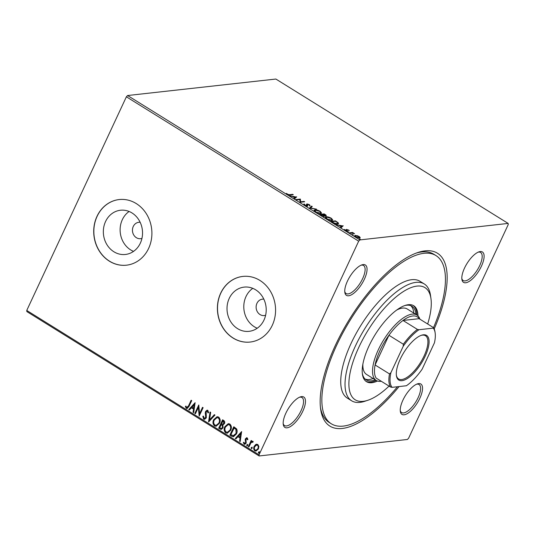 <?xml version="1.0" encoding="UTF-8"?>
<svg xmlns="http://www.w3.org/2000/svg" width="535" height="535" viewBox="0 0 535 535"><rect width="100%" height="100%" fill="white"/><g stroke="black" fill="none" stroke-linecap="round" stroke-linejoin="round"><path stroke-width="0.8" d="M399.056 386.571A101.811 39.811 -58.1 0 1 320.632 409.034A101.811 39.811 -58.1 0 1 335.519 345.042A101.811 39.811 -58.1 0 1 417.935 252.487A101.811 39.811 -58.1 0 1 434.206 328.931M320.432 407.389A99.055 38.734 121.9 0 0 329.206 422.483L331.352 423.82A99.055 38.734 -58.1 0 1 336.823 344.901A99.055 38.734 -58.1 0 1 435.938 255.563A99.055 38.734 -58.1 0 1 433.517 327.647M364.355 279.243A17.882 6.995 -58.1 0 1 352.665 294.069A17.882 6.995 -58.1 0 1 344.828 292.364A17.882 6.995 -58.1 0 1 347.442 281.122A17.882 6.995 -58.1 0 1 361.921 264.865A17.882 6.995 -58.1 0 1 364.355 279.243M344.754 291.501A16.511 6.453 121.9 0 0 346.112 293.534A16.511 6.453 121.9 0 0 362.63 278.648A16.511 6.453 121.9 0 0 363.539 265.494A16.511 6.453 121.9 0 0 361.118 265.179M481.413 266.223A17.882 6.995 -58.1 0 1 469.73 281.056A17.882 6.995 -58.1 0 1 461.892 279.35A17.882 6.995 -58.1 0 1 464.507 268.109A17.882 6.995 -58.1 0 1 478.986 251.845A17.882 6.995 -58.1 0 1 481.413 266.223M461.812 278.488A16.511 6.453 121.9 0 0 463.17 280.521A16.511 6.453 121.9 0 0 479.688 265.627A16.511 6.453 121.9 0 0 480.604 252.473A16.511 6.453 121.9 0 0 478.176 252.159M419.848 398.261A17.882 6.995 -58.1 0 1 408.158 413.087A17.882 6.995 -58.1 0 1 400.32 411.382A17.882 6.995 -58.1 0 1 402.935 400.14A17.882 6.995 -58.1 0 1 417.414 383.883A17.882 6.995 -58.1 0 1 419.848 398.261M400.247 410.519A16.511 6.453 121.9 0 0 401.604 412.552A16.511 6.453 121.9 0 0 418.123 397.665A16.511 6.453 121.9 0 0 419.032 384.511A16.511 6.453 121.9 0 0 416.611 384.19M302.783 411.275A17.882 6.995 -58.1 0 1 291.1 426.107A17.882 6.995 -58.1 0 1 283.262 424.402A17.882 6.995 -58.1 0 1 285.877 413.154A17.882 6.995 -58.1 0 1 300.356 396.896A17.882 6.995 -58.1 0 1 302.783 411.275M283.182 423.539A16.511 6.453 121.9 0 0 284.54 425.572A16.511 6.453 121.9 0 0 301.058 410.679A16.511 6.453 121.9 0 0 301.974 397.525A16.511 6.453 121.9 0 0 299.546 397.211M263.822 299.145A8.252 7.263 -96.3 0 0 262.478 299.152A8.252 7.263 -96.3 0 0 256.94 303.345A8.252 7.263 -96.3 0 0 257.422 311.878A8.252 7.263 -96.3 0 0 264.303 315.563A8.252 7.263 -96.3 0 0 265.621 315.275M140.15 222.279A8.252 7.263 -96.3 0 0 138.806 222.286A8.252 7.263 -96.3 0 0 133.262 226.479A8.252 7.263 -96.3 0 0 133.75 235.005A8.252 7.263 -96.3 0 0 140.631 238.69A8.252 7.263 -96.3 0 0 141.942 238.403M105.549 221.543A22.249 19.568 -96.3 0 0 106.853 244.528A22.249 19.568 -96.3 0 0 125.397 254.466A22.249 19.568 -96.3 0 0 140.331 243.164A22.249 19.568 -96.3 0 0 139.026 220.179A22.249 19.568 -96.3 0 0 120.482 210.242A22.249 19.568 -96.3 0 0 105.549 221.543M129.109 211.472A22.249 19.568 -96.3 0 0 122.328 219.678A22.249 19.568 -96.3 0 0 133.543 251.37M229.221 298.416A22.249 19.568 -96.3 0 0 230.525 321.401A22.249 19.568 -96.3 0 0 249.069 331.332A22.249 19.568 -96.3 0 0 264.002 320.03A22.249 19.568 -96.3 0 0 262.698 297.045A22.249 19.568 -96.3 0 0 244.154 287.114A22.249 19.568 -96.3 0 0 229.221 298.416M252.781 288.345A22.249 19.568 -96.3 0 0 246 296.55A22.249 19.568 -96.3 0 0 257.221 328.236M220.674 293.193A33.016 29.044 -96.3 0 0 222.607 327.313A33.016 29.044 -96.3 0 0 250.133 342.052A33.016 29.044 -96.3 0 0 272.295 325.28A33.016 29.044 -96.3 0 0 270.356 291.167A33.016 29.044 -96.3 0 0 242.83 276.421A33.016 29.044 -96.3 0 0 220.674 293.193M242.897 276.414A33.016 29.044 -96.3 0 0 220.801 293.18A33.016 29.044 -96.3 0 0 222.714 327.266A33.016 29.044 -96.3 0 0 250.193 342.046M96.995 216.327A33.016 29.044 -96.3 0 0 98.928 250.44A33.016 29.044 -96.3 0 0 126.454 265.186A33.016 29.044 -96.3 0 0 148.616 248.414A33.016 29.044 -96.3 0 0 146.684 214.294A33.016 29.044 -96.3 0 0 119.158 199.555A33.016 29.044 -96.3 0 0 96.995 216.327M119.225 199.542A33.016 29.044 -96.3 0 0 97.129 216.314A33.016 29.044 -96.3 0 0 99.042 250.393A33.016 29.044 -96.3 0 0 126.521 265.179M508.156 223.423L508.25 224.546L408.62 438.198L407.409 439.476L259.134 455.96L26.844 311.577L26.75 310.454L126.38 96.802L127.591 95.524L275.866 79.04L508.156 223.423L359.881 239.907L358.671 241.178L126.38 96.802M357.072 235.614L359.186 236.523L360.202 237.553L359.58 238.035L355.748 236.905C354.511 235.995 354.371 235.487 355.334 235.393L356.965 235.848M360.035 237.901L359.58 238.035M354.752 235.674L355.334 235.393L355.106 235.875L355.548 235.861M349.241 232.819L352.565 232.451L354.538 233.715L349.241 232.819M348.613 229.95L349.255 230.692L347.235 229.716L347.248 230.919L345.062 230.264L344.326 229.475L346.653 230.558L346.633 229.361L348.486 230.217M347.235 229.716L346.847 230.317L347.349 231.22M346.513 230.852L346.827 230.438M346.312 229.528L346.633 229.361L346.419 229.829M332.556 222.446L330.804 221.363L335.358 220.855L338.127 222.694L338.561 223.59L337.659 223.991C336.428 224.192 334.729 223.677 332.556 222.446M319.609 214.401L324.163 213.893L325.226 214.555C326.337 215.271 326.544 215.672 325.835 215.759L324.156 215.431L324.183 216.3L319.609 214.401M326.23 215.572L325.835 215.759M324.578 216.113L324.183 216.3M309.477 208.102L311.617 206.095L312.246 206.49L310.621 208.008L316.539 209.158L309.477 208.102M296.35 199.943L295.768 199.582L300.322 199.08L300.69 201.795L304.087 201.421L304.669 201.775L300.115 202.284L299.74 199.568L296.35 199.943M289.669 194.673L292.698 194.339L293.28 194.7L290.204 195.041L287.235 194.365L286.339 193.423L287.696 194.305L289.669 194.673L289.482 195.088M127.591 95.524L359.881 239.907M296.657 196.8L294.611 198.866L293.983 198.472L294.671 197.83L292.551 196.512L289.689 195.803L296.53 197.067M304.589 204.25L305.01 205.072L306.836 205.641L306.608 204.183L307.003 203.922L309.411 204.637L310.093 205.627L307.598 204.283L307.404 206.002L304.582 205.146L303.887 203.989L304.589 204.25L304.301 204.952M306.689 205.955L307.09 205.473M306.608 204.183L307.003 203.922L306.776 204.403L307.351 204.423M307.598 204.283L307.137 205.045L307.398 205.54L307.625 205.059M307.819 205.781L307.404 206.002M314.914 209.834C316.172 209.66 317.93 210.161 320.191 211.338L321.568 213.044L320.733 213.432C319.469 213.599 317.703 213.084 315.449 211.9L314.099 210.215L314.914 209.834L314.694 210.309L315.075 210.288M326.109 216.789C327.366 216.621 329.125 217.123 331.386 218.3L332.763 219.999L331.927 220.387C330.663 220.554 328.905 220.046 326.644 218.862L325.293 217.17L326.109 216.789L325.889 217.27L326.27 217.25M343.176 225.71L341.129 227.776L340.501 227.388L341.19 226.746L339.07 225.429L336.207 224.72L343.049 225.977M347.636 231.829L348.586 231.902L347.723 231.642L347.83 231.983M352.077 234.591L353.026 234.658L353.133 234.999L352.271 234.745M352.879 234.985L353.026 234.658L353.133 234.999M359.319 239.085L360.269 239.158L359.406 238.898L359.507 239.245M255.75 444.491L257.79 444.451L258.873 446.431L258.418 448.965L255.977 451.085L254.827 450.804C253.563 449.554 253.343 448.056 254.172 446.324L255.75 444.491L256.787 444.17M252.834 442.291L252.366 442.05L250.922 442.86L248.889 446.979L248.307 446.618L251.176 440.479L251.751 440.833L251.33 441.743L252.808 441.355L253.149 441.836L252.573 442.318L252.172 441.984M252.286 441.248L252.808 441.355M247.598 439.73L247.157 438.62L245.953 439.128L246.194 443.147L244.823 444.324L244.141 444.164L243.338 442.592L243.933 442.231L244.428 443.368L245.598 442.819L245.358 438.8L247.21 437.877L247.919 439.442L247.337 439.757L246.729 438.586M244.428 443.368L244.95 443.435M246.595 437.724L247.21 437.877M231.628 436.246L229.876 435.156L233.795 426.756L236.584 428.883C237.366 430.588 237.306 432.273 236.416 433.945L233.4 436.787L229.876 435.156M218.681 428.201L222.6 419.801L223.663 420.457C224.78 421.239 225.034 422.289 224.426 423.62L222.888 424.971L223.075 427.853L221.263 429.411L218.681 428.201L222.787 419.915M208.55 421.901L210.054 411.997L210.683 412.391L209.539 419.901L214.341 414.665L214.976 415.06L208.717 421.881M195.422 413.742L194.84 413.381L198.759 404.982L199.602 413.588L202.524 407.322L203.106 407.683L199.187 416.083L198.338 407.489L195.422 413.742M186.715 407.496L188.527 405.831L191.135 400.24L191.717 400.601L189.069 406.272L187.116 408.566L186.32 408.365L185.351 406.513L185.946 406.045L186.394 407.142L187.25 407.563M26.75 310.454L259.04 454.837L358.671 241.178M195.094 402.701L193.683 412.666L193.055 412.271L193.536 409.094L191.423 407.784L189.39 409.997L188.761 409.603L195.094 402.701M204.029 418.263L205.748 417.494L205.273 412.926L205.574 411.468L207.065 410.171L207.827 410.338L208.623 412.666L207.928 412.9L207.419 411.194L206.169 411.789L206.323 417.862L204.537 419.353L203.674 419.152L202.839 416.263L203.507 416.13L204.029 418.263L204.791 418.377M208.189 412.873L207.68 411.168L207.112 411.087M213.672 419.714L217.11 416.705L218.608 417.039C220.36 418.798 220.654 420.878 219.484 423.279L216.06 426.261L214.535 425.9C212.816 424.155 212.529 422.095 213.672 419.714L217.237 416.698M224.867 426.676L228.305 423.666L229.803 424.001C231.555 425.753 231.849 427.833 230.679 430.234L227.255 433.216L225.73 432.862C224.011 431.11 223.724 429.05 224.867 426.676L228.432 423.653M241.613 431.618L240.202 441.576L239.573 441.188L240.054 438.011L237.941 436.7L235.908 438.907L235.28 438.519L241.613 431.618M246.755 444.886L247.565 444.485L247.718 445.481L246.909 445.882L246.755 444.886L247.819 444.458M247.17 445.943L247.01 444.853M251.189 447.641L251.998 447.247L252.159 448.243L251.35 448.644L251.189 447.641L252.259 447.213M251.611 448.704L251.45 447.614M258.432 452.142L259.241 451.741L259.395 452.744L258.586 453.145L258.432 452.142L259.502 451.714M258.846 453.205L258.693 452.115M259.04 454.837L259.134 455.96M435.938 255.563L433.785 254.225A99.055 38.734 121.9 0 0 416.37 253.042M186.976 407.469L188.788 405.804L191.329 400.361M187.243 408.539L186.32 408.365M186.581 408.332L185.351 406.513M185.612 406.48L185.993 406.185M193.71 412.492L193.055 412.271M193.316 412.244L193.536 409.094M193.797 409.068L191.423 407.784M189.504 409.877L188.761 409.603M189.022 409.576L195.175 402.868M193.69 408.085L194.452 404.728L192.072 407.075L193.69 408.085L194.192 404.754M195.489 413.595L194.84 413.381M195.101 413.354L198.893 405.216M202.718 407.436L199.602 413.588M199.301 415.829L198.338 407.489M204.664 419.333L203.674 419.152M203.935 419.119L202.839 416.263M203.099 416.23L203.501 416.15M204.29 418.23L205.748 417.494M206.008 417.46L205.942 416.551M206.202 416.518L205.273 412.926M205.534 412.9L205.574 411.468M205.828 411.435L207.199 410.164M207.68 411.168L207.239 411.061M208.824 421.767L210.288 412.144M214.495 414.759L209.539 419.901M216.187 426.241L214.535 425.9M214.796 425.873C213.077 424.128 212.79 422.061 213.933 419.687M216.307 425.292L219.163 422.884C220.086 420.978 219.865 419.313 218.494 417.888L217.163 417.648M218.902 422.911C219.832 421.012 219.604 419.346 218.233 417.915L217.036 417.654L214.254 420.075C213.338 421.968 213.559 423.62 214.916 425.031L216.18 425.312L219.163 422.884M221.39 429.391L220.186 429.137M220.447 429.103L218.942 428.174M221.483 428.441L222.754 427.465L222.547 425.399L221.376 424.543L219.664 427.699L221.356 428.461L222.493 427.492L222.286 425.425L221.115 424.576M222.901 424.195L224.098 423.245L223.637 421.366L223.035 420.991L221.517 423.713L222.767 424.222L223.837 423.272L223.376 421.393L222.774 421.018M227.382 433.203L225.73 432.862M225.991 432.828C224.272 431.083 223.984 429.023 225.128 426.649M227.502 432.253L230.358 429.846C231.287 427.94 231.06 426.275 229.689 424.85L228.358 424.603M230.097 429.872C231.026 427.967 230.799 426.301 229.428 424.877L228.231 424.616L225.449 427.03C224.533 428.93 224.753 430.575 226.111 431.986L227.382 432.267L230.358 429.846M230.137 435.129L233.982 426.877M233.527 436.767L231.882 436.219M233.387 435.764L236.102 433.551L236.169 429.458L234.23 427.946L230.859 434.654L233.621 435.771M236.169 429.458L233.969 427.98M236.102 433.551L235.908 429.485M233.126 435.791L235.841 433.584M240.228 441.402L239.573 441.188M239.834 441.154L240.054 438.011M240.315 437.984L237.941 436.7M236.022 438.787L235.28 438.519M235.54 438.486L241.693 431.785M240.208 436.995L240.971 433.644L238.59 435.992L240.208 436.995L240.717 433.671M244.95 444.304L244.141 444.164M244.401 444.137L243.338 442.592M243.599 442.565L243.947 442.351M244.689 443.341L245.598 442.819M245.859 442.793L245.732 442.151M245.993 442.124L245.411 441.134M245.672 441.107L245.104 439.864M245.364 439.83L245.358 438.8M245.618 438.774L246.722 437.717M248.956 446.825L248.307 446.618M248.568 446.585L251.363 440.593M253.068 441.328L251.33 441.743M256.104 451.065L254.827 450.804M255.081 450.778C253.824 449.52 253.603 448.029 254.433 446.297L254.172 446.324M254.433 446.297L256.011 444.465M256.131 450.216L258.097 448.577C258.733 447.293 258.599 446.157 257.696 445.173L256.78 445.013M257.837 448.604C258.472 447.32 258.338 446.183 257.435 445.2L256.653 445.02L254.747 446.685C254.118 447.969 254.259 449.092 255.175 450.049L255.998 450.236L258.097 448.577M292.491 194.787L292.698 194.339M286.767 194.018L286.981 193.563M294.156 198.579L294.671 197.83M295.514 197.148L296.323 197.261M294.571 198.044L295.608 196.947L293.267 196.619L294.885 197.622L295.608 196.947M294.665 198.104L294.885 197.622M299.74 199.595L300.322 199.08M300.102 199.555L300.443 199.154M300.222 199.635L300.69 201.795M303.88 201.862L304.087 201.421M303.893 204.551L304.361 204.731M304.335 204.798L304.535 204.363M306.608 206.115L307.057 205.54M306.381 204.664L306.776 204.403M309.183 205.119L309.872 206.109M307.398 205.54L307.184 206.477M309.685 208.175L311.617 206.095M311.39 206.577L311.851 206.858M320.826 212.442L321.374 213.244M314.065 210.489L314.694 210.309M319.977 213.438L320.826 212.756L319.749 211.405L315.496 210.188L314.607 211.285M320.351 213.452L320.826 212.756M315.777 212.094L320.151 213.07M314.834 210.496L315.897 211.833M320.231 214.789L320.639 214.742M322.391 214.548L322.799 214.502M323.956 214.341L324.163 213.893M325.006 215.037C326.116 215.752 326.317 216.153 325.608 216.24M323.963 216.775L324.156 215.431M325.099 215.712L324.277 214.308L322.812 214.468L325.494 215.297L325.267 215.772M322.638 214.702L320.659 214.709L323.601 215.939L322.638 214.702M323.454 216.26L323.508 215.284M332.021 219.403L332.569 220.206M325.267 217.444L325.889 217.27M331.172 220.4L332.021 219.711L330.944 218.367L326.691 217.15L325.802 218.247M331.546 220.407L332.021 219.711M326.972 219.056L331.346 220.025M326.029 217.457L327.092 218.795M331.426 221.744L331.834 221.697M335.151 221.303L335.358 220.855M337.806 223.088L338.127 222.694M337.899 223.175L338.354 223.804M337.297 224.018L337.792 223.322L337.391 222.553L335.472 221.263L331.854 221.671L334.141 223.008L337.077 223.63L337.792 223.322M336.903 224.004L337.077 223.63M340.675 227.495L341.19 226.746M342.032 226.064L342.841 226.178M341.089 226.96L342.126 225.864L339.785 225.529L341.404 226.539L342.126 225.864M341.183 227.021L341.404 226.539M344.767 230.063L344.961 229.649M346.627 230.879L346.8 230.511M346.419 229.836L347.041 229.883M351.883 232.979L352.565 232.451M358.965 236.998L359.975 238.035M354.745 235.962L355.106 235.875M358.838 238.015L358.998 237.674C359.727 237.607 359.654 237.239 358.778 236.564L355.909 235.754L355.2 236.523M359.145 238.042L359.466 237.46L356.049 237.085M355.909 235.754C355.18 235.815 355.26 236.182 356.149 236.858M427.666 323.996A66.039 25.82 121.9 0 0 430.976 298.724A66.039 25.82 121.9 0 0 402.032 292.424A66.039 25.82 121.9 0 0 358.885 347.175A66.039 25.82 121.9 0 0 367.859 400.267A66.039 25.82 121.9 0 0 389.059 386.109M367.859 400.267L364.783 401.283A68.788 26.897 -58.1 0 1 351.635 400.789A68.788 26.897 -58.1 0 1 355.427 345.978A68.788 26.897 -58.1 0 1 424.262 283.945A68.788 26.897 -58.1 0 1 430.528 295.507L430.976 298.724M381.274 381.268A38.52 15.06 -58.1 0 1 376.219 380.432A38.52 15.06 -58.1 0 1 378.339 349.736A38.52 15.06 -58.1 0 1 416.885 314.995L407.209 308.983A38.52 15.06 121.9 0 0 396.488 310.173M413.802 313.075A43.335 16.946 121.9 0 0 410.76 305.659M404.373 305.679A43.335 16.946 -58.1 0 1 411.903 306.227A43.335 16.946 -58.1 0 1 415.949 314.413M417.975 315.864A44.713 17.481 121.9 0 0 413.702 305.726A44.713 17.481 121.9 0 0 368.963 346.051A44.713 17.481 121.9 0 0 366.495 381.676A44.713 17.481 121.9 0 0 377.483 381.02M416.899 315.001A44.713 17.481 121.9 0 0 413.147 305.418M397.452 386.745A99.055 38.734 -58.1 0 1 331.352 423.82M424.262 283.945L419.962 281.27A68.788 26.897 121.9 0 0 351.127 343.31A68.788 26.897 121.9 0 0 347.335 398.114L351.635 400.789M365.973 381.315A44.713 17.481 121.9 0 0 376.225 380.438M375.282 379.85A43.335 16.946 -58.1 0 1 366.147 379.843A43.335 16.946 -58.1 0 1 362.322 373.33M365.137 379.068A43.335 16.946 121.9 0 0 373.129 378.512M362.864 364.275A38.52 15.06 121.9 0 0 366.535 374.413L376.219 380.432M425.104 356.357A26.275 10.272 -58.1 0 1 407.938 378.145A26.275 10.272 -58.1 0 1 396.415 375.637A26.275 10.272 -58.1 0 1 400.26 359.119A26.275 10.272 -58.1 0 1 421.533 335.231A26.275 10.272 -58.1 0 1 425.104 356.357M396.361 375.142A25.453 9.951 121.9 0 0 398.602 378.954A25.453 9.951 121.9 0 0 424.068 356.002A25.453 9.951 121.9 0 0 425.472 335.719A25.453 9.951 121.9 0 0 421.065 335.398M416.885 314.995A38.52 15.06 -58.1 0 1 419.881 319.161M403.229 346.272L403.35 344.226A37.149 14.525 -58.1 0 1 417.427 329.426L403.015 320.465L419.106 318.679A37.149 14.525 121.9 0 0 403.015 320.465A37.149 14.525 121.9 0 0 388.938 335.271A37.149 14.525 121.9 0 0 380.071 350.331A37.149 14.525 121.9 0 0 375.095 364.964A37.149 14.525 121.9 0 0 376.152 378.084L390.557 387.039A37.149 14.525 -58.1 0 1 389.507 373.918L390.918 372.674A36.32 14.204 121.9 0 0 392.095 387.34L406.399 385.748A36.32 14.204 121.9 0 0 422.135 369.204L434.447 342.801A36.32 14.204 121.9 0 0 435.162 332.997A36.32 14.204 121.9 0 0 433.27 328.136L418.965 329.727A36.32 14.204 121.9 0 0 403.229 346.272L390.918 372.674M403.35 344.226L388.938 335.271L375.095 364.964L389.507 373.918M433.27 328.136L433.517 327.634A37.149 14.525 -58.1 0 1 435.029 332.034L435.162 332.997M419.106 318.679L433.517 327.634M417.427 329.426L418.965 329.727M392.095 387.34L390.557 387.039M347.081 230.712L347.302 230.237M307.077 205.514L306.849 205.995M307.364 204.397L307.137 204.878M323.862 215.812L323.642 216.294M347.081 229.796L346.854 230.271M346.82 230.478L346.593 230.959"/></g></svg>
